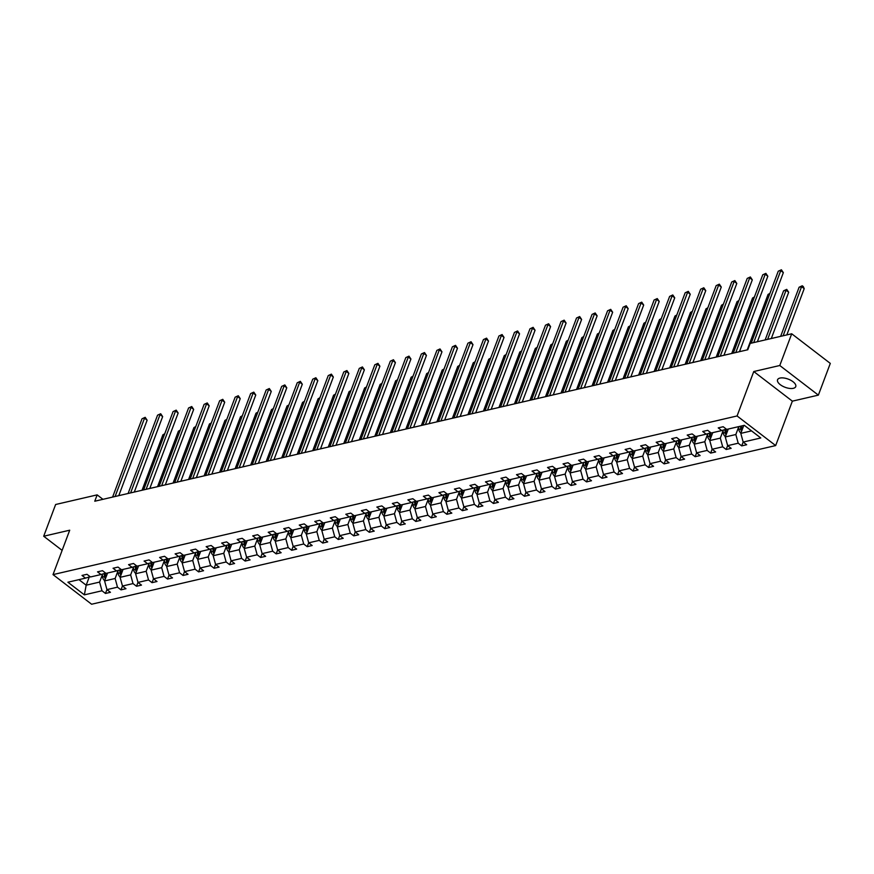 <?xml version="1.0" encoding="UTF-8"?>
<svg xmlns="http://www.w3.org/2000/svg" width="874" height="874" viewBox="0 0 874 874"><rect width="100%" height="100%" fill="white"/><g stroke="black" fill="none" stroke-linecap="round" stroke-linejoin="round"><path stroke-width="1.31" d="M779.969 378.071A9.712 4.37 -159.4 0 0 777.554 379.775A9.712 4.37 -159.4 0 0 782.514 386.111A9.712 4.37 -159.4 0 0 793.319 388.318A9.712 4.37 -159.4 0 0 795.744 386.614A9.712 4.37 -159.4 0 0 790.784 380.288A9.712 4.37 -159.4 0 0 779.969 378.071M818.37 395.124L779.783 365.507L753.77 371.537L792.357 401.155L818.37 395.124L830.3 363.398L791.713 333.781L750.187 343.406L747.794 349.753L94.774 501.217L97.156 494.87L55.63 504.506L43.7 536.232L62.13 550.38M792.357 401.155L775.664 445.576L91.606 604.229L53.019 574.611L737.077 415.958L775.664 445.576M779.783 365.507L791.713 333.781M743.774 425.452L740.802 433.373L751.531 430.882M740.802 433.373L743.173 442.058L746.669 444.746L741.698 445.893L743.162 442.004M89.268 576.971L86.176 585.198L99.603 582.084L101.985 590.78L84.374 594.855L67.899 582.215L85.51 578.129L82.014 575.442L86.985 574.294L90.481 576.971L101.023 574.535L97.527 571.847L102.509 570.689L105.994 573.377L116.537 570.93L113.052 568.253L118.023 567.095L121.519 569.772L132.061 567.335L128.565 564.648L133.536 563.501L137.032 566.177L147.575 563.73L144.079 561.053L149.061 559.895L152.546 562.583L163.099 560.136L159.603 557.448L164.574 556.301L168.07 558.978L178.613 556.53L175.117 553.854L180.088 552.696L183.584 555.383L194.126 552.936L190.63 550.249L195.612 549.101L199.108 551.778L209.651 549.331L206.155 546.654L211.126 545.496L214.622 548.184L225.164 545.737L221.668 543.06L226.639 541.902L230.135 544.578L240.678 542.142L237.193 539.455L242.164 538.308L245.66 540.984L256.202 538.537L252.706 535.86L257.677 534.702L261.173 537.39L271.716 534.943L268.22 532.255L273.201 531.108L276.687 533.785L287.229 531.337L283.744 528.661L288.715 527.503L292.211 530.19L302.754 527.743L299.258 525.056L304.228 523.908L307.724 526.585L318.267 524.138L314.771 521.461L319.753 520.303L323.238 522.991L333.792 520.543L330.296 517.867L335.266 516.709L338.762 519.385L349.305 516.949L345.809 514.262L350.78 513.104L354.276 515.791L364.819 513.344L361.333 510.667L366.304 509.509L369.8 512.197L380.343 509.75L376.847 507.062L381.818 505.915L385.314 508.592L395.856 506.144L392.36 503.468L397.342 502.31L400.827 504.997L411.37 502.55L407.885 499.862L412.856 498.715L416.352 501.392L426.894 498.945L423.398 496.268L428.369 495.11L431.865 497.798L442.408 495.35L438.912 492.663L443.894 491.516L447.379 494.192L457.932 491.745L454.436 489.069L459.407 487.911L462.903 490.598L473.446 488.151L469.95 485.474L474.921 484.316L478.417 486.993L488.959 484.557L485.463 481.869L490.445 480.722L493.941 483.398L504.484 480.951L500.988 478.275L505.959 477.117L509.455 479.804L519.997 477.357L516.501 474.669L521.472 473.522L524.968 476.199L535.511 473.752L532.026 471.075L536.997 469.917L540.493 472.605L551.035 470.157L547.539 467.47L552.51 466.323L556.006 468.999L566.549 466.552L563.053 463.876L568.034 462.717L571.52 465.405L582.062 462.958L578.577 460.281L583.548 459.123L587.044 461.8L597.587 459.363L594.091 456.676L599.061 455.529L602.557 458.205L613.1 455.758L609.604 453.082L614.586 451.924L618.071 454.611L628.625 452.164L625.129 449.476L630.099 448.329L633.595 451.006L644.138 448.559L640.642 445.882L645.613 444.724L649.109 447.412L659.651 444.964L656.166 442.277L661.137 441.13L664.633 443.806L675.176 441.359L671.68 438.682L676.651 437.524L680.147 440.212L690.689 437.765L687.193 435.077L692.164 433.93L695.66 436.607L706.203 434.17L702.718 431.483L707.689 430.325L711.185 433.012L721.727 430.565L718.231 427.889L723.202 426.731L726.698 429.407L744.309 425.332L760.784 437.972L743.173 442.058M728.261 429.047L725.278 436.967L735.832 434.52L738.202 443.216L741.698 445.893M738.202 443.216L727.66 445.664L731.156 448.34L726.174 449.498L727.638 445.598M712.736 432.652L709.764 440.562L720.307 438.125L722.689 446.811L726.174 449.498M722.689 446.811L712.146 449.258L715.631 451.945L710.66 453.093L712.124 449.203M697.223 436.246L694.251 444.167L704.794 441.72L707.164 450.416L710.66 453.093M707.164 450.416L696.622 452.863L700.118 455.54L695.147 456.698L696.611 452.798M681.709 439.851L678.727 447.761L689.269 445.314L691.651 454.01L695.147 456.698M691.651 454.01L681.108 456.457L684.604 459.134L679.622 460.292L681.086 456.403M666.185 443.446L663.213 451.366L673.756 448.919L676.137 457.615L679.622 460.292M676.137 457.615L665.584 460.052L669.08 462.739L664.109 463.886L665.573 459.997M650.671 447.051L647.7 454.961L658.242 452.514L660.613 461.21L664.109 463.886M660.613 461.21L650.07 463.657L653.566 466.334L648.595 467.492L650.059 463.591M635.158 450.645L632.175 458.566L642.718 456.119L645.099 464.804L648.595 467.492M645.099 464.804L634.557 467.251L638.053 469.939L633.071 471.086L634.535 467.197M619.633 454.24L616.662 462.16L627.204 459.713L629.575 468.409L633.071 471.086M629.575 468.409L619.032 470.857L622.528 473.533L617.557 474.691L619.021 470.791M604.12 457.845L601.137 465.766L611.691 463.318L614.061 472.004L617.557 474.691M614.061 472.004L603.519 474.451L607.015 477.138L602.044 478.286L603.508 474.396M588.595 461.439L585.624 469.36L596.166 466.913L598.548 475.609L602.044 478.286M598.548 475.609L588.005 478.056L591.49 480.733L586.52 481.891L587.984 477.991M573.082 465.044L570.11 472.954L580.653 470.518L583.024 479.203L586.52 481.891M583.024 479.203L572.481 481.65L575.977 484.327L571.006 485.485L572.47 481.596M557.568 468.639L554.586 476.559L565.128 474.112L567.51 482.809L571.006 485.485M567.51 482.809L556.967 485.245L560.463 487.932L555.482 489.09L556.946 485.19M542.044 472.244L539.072 480.154L549.615 477.707L551.997 486.403L555.482 489.09M551.997 486.403L541.454 488.85L544.939 491.527L539.968 492.685L541.432 488.795M526.53 475.838L523.559 483.759L534.101 481.312L536.472 489.997L539.968 492.685M536.472 489.997L525.929 492.444L529.426 495.132L524.455 496.279L525.919 492.39M511.017 479.433L508.034 487.353L518.577 484.906L520.959 493.602L524.455 496.279M520.959 493.602L510.416 496.05L513.912 498.726L508.93 499.884L510.394 495.984M495.492 483.038L492.521 490.959L503.063 488.511L505.445 497.197L508.93 499.884M505.445 497.197L494.892 499.644L498.388 502.332L493.417 503.479L494.881 499.589M479.979 486.632L477.007 494.553L487.55 492.106L489.921 500.802L493.417 503.479M489.921 500.802L479.378 503.249L482.874 505.926L477.903 507.084L479.367 503.184M464.465 490.238L461.483 498.147L472.026 495.711L474.407 504.396L477.903 507.084M474.407 504.396L463.865 506.844L467.35 509.531L462.379 510.678L463.843 506.789M448.941 493.832L445.969 501.752L456.512 499.305L458.883 508.002L462.379 510.678M458.883 508.002L448.34 510.449L451.836 513.125L446.865 514.283L448.329 510.383M433.428 497.437L430.445 505.347L440.999 502.9L443.369 511.596L446.865 514.283M443.369 511.596L432.827 514.043L436.323 516.72L431.341 517.878L432.805 513.988M417.903 501.031L414.932 508.952L425.474 506.505L427.856 515.201L431.341 517.878M427.856 515.201L417.313 517.637L420.798 520.325L415.827 521.472L417.291 517.583M402.39 504.637L399.418 512.546L409.961 510.099L412.331 518.795L415.827 521.472M412.331 518.795L401.789 521.243L405.285 523.919L400.314 525.077L401.778 521.177M386.876 508.231L383.894 516.152L394.436 513.704L396.818 522.39L400.314 525.077M396.818 522.39L386.275 524.837L389.771 527.525L384.789 528.672L386.253 524.782M371.352 511.825L368.38 519.746L378.923 517.299L381.304 525.995L384.789 528.672M381.304 525.995L370.751 528.442L374.247 531.119L369.276 532.277L370.74 528.377M355.838 515.431L352.867 523.34L363.409 520.904L365.78 529.589L369.276 532.277M365.78 529.589L355.237 532.037L358.733 534.724L353.762 535.871L355.226 531.982M340.325 519.025L337.342 526.946L347.885 524.498L350.266 533.195L353.762 535.871M350.266 533.195L339.724 535.642L343.22 538.318L338.238 539.476L339.702 535.576M324.8 522.63L321.829 530.54L332.371 528.104L334.753 536.789L338.238 539.476M334.753 536.789L324.199 539.236L327.695 541.913L322.724 543.071L324.188 539.182M309.287 526.224L306.304 534.145L316.858 531.698L319.228 540.394L322.724 543.071M319.228 540.394L308.686 542.83L312.182 545.518L307.211 546.665L308.675 542.776M293.762 529.83L290.791 537.739L301.333 535.292L303.715 543.989L307.211 546.665M303.715 543.989L293.172 546.436L296.657 549.112L291.687 550.27L293.151 546.37M278.249 533.424L275.277 541.345L285.82 538.897L288.191 547.583L291.687 550.27M288.191 547.583L277.648 550.03L281.144 552.718L276.173 553.865L277.637 549.975M262.735 537.018L259.753 544.939L270.295 542.492L272.677 551.188L276.173 553.865M272.677 551.188L262.134 553.635L265.63 556.312L260.649 557.47L262.113 553.57M247.211 540.624L244.239 548.544L254.782 546.097L257.164 554.782L260.649 557.47M257.164 554.782L246.621 557.23L250.106 559.917L245.135 561.064L246.599 557.175M231.697 544.218L228.726 552.139L239.268 549.691L241.639 558.388L245.135 561.064M241.639 558.388L231.097 560.835L234.593 563.511L229.622 564.67L231.086 560.769M216.184 547.823L213.201 555.733L223.744 553.297L226.126 561.982L229.622 564.67M226.126 561.982L215.583 564.429L219.079 567.117L214.097 568.264L215.561 564.375M200.659 551.418L197.688 559.338L208.231 556.891L210.612 565.587L214.097 568.264M210.612 565.587L200.059 568.024L203.555 570.711L198.584 571.869L200.048 567.969M185.146 555.023L182.174 562.932L192.717 560.485L195.088 569.182L198.584 571.869M195.088 569.182L184.545 571.629L188.041 574.305L183.07 575.463L184.534 571.574M169.632 558.617L166.65 566.538L177.193 564.091L179.574 572.776L183.07 575.463M179.574 572.776L169.032 575.223L172.517 577.911L167.546 579.058L169.01 575.168M154.108 562.222L151.136 570.132L161.679 567.685L164.05 576.381L167.546 579.058M164.05 576.381L153.507 578.828L157.003 581.505L152.032 582.663L153.496 578.763M138.595 565.817L135.612 573.737L146.166 571.29L148.536 579.975L152.032 582.663M148.536 579.975L137.994 582.423L141.49 585.11L136.519 586.257L137.972 582.368M123.07 569.411L120.099 577.332L130.641 574.884L133.023 583.581L136.519 586.257M133.023 583.581L122.48 586.028L125.965 588.705L120.994 589.863L122.458 585.962M107.557 573.016L104.585 580.926L115.128 578.49L117.498 587.175L120.994 589.863M117.498 587.175L106.956 589.622L110.452 592.31L105.481 593.457L106.945 589.568M101.985 590.78L105.481 593.457M726.349 429.145L721.727 430.565M738.585 427.178L735.832 434.52M725.278 436.967L727.66 445.664M710.824 432.739L706.203 434.17M723.071 430.773L720.307 438.125M709.764 440.562L712.146 449.258M695.311 436.344L690.689 437.765M707.547 434.378L704.794 441.72M694.251 444.167L696.622 452.863M679.797 439.939L675.176 441.359M692.033 437.972L689.269 445.314M678.727 447.761L681.108 456.457M664.273 443.533L659.651 444.964M676.52 441.578L673.756 448.919M663.213 451.366L665.584 460.052M648.759 447.138L644.138 448.559M660.995 445.172L658.242 452.514M647.7 454.961L650.07 463.657M633.246 450.733L628.625 452.164M645.482 448.766L642.718 456.119M632.175 458.566L634.557 467.251M617.721 454.338L613.1 455.758M629.968 452.371L627.204 459.713M616.662 462.16L619.032 470.857M602.208 457.932L597.587 459.363M614.444 455.966L611.691 463.318M601.137 465.766L603.519 474.451M586.683 461.538L582.062 462.958M598.93 459.571L596.166 466.913M585.624 469.36L588.005 478.056M571.17 465.132L566.549 466.552M583.417 463.165L580.653 470.518M570.11 472.954L572.481 481.65M555.656 468.726L551.035 470.157M567.892 466.771L565.128 474.112M554.586 476.559L556.967 485.245M540.132 472.331L535.511 473.752M552.379 470.365L549.615 477.707M539.072 480.154L541.454 488.85M524.619 475.926L519.997 477.357M536.855 473.959L534.101 481.312M523.559 483.759L525.929 492.444M509.105 479.531L504.484 480.951M521.341 477.565L518.577 484.906M508.034 487.353L510.416 496.05M493.581 483.125L488.959 484.557M505.827 481.159L503.063 488.511M492.521 490.959L494.892 499.644M478.067 486.731L473.446 488.151M490.303 484.764L487.55 492.106M477.007 494.553L479.378 503.249M462.543 490.325L457.932 491.745M474.79 488.358L472.026 495.711M461.483 498.147L463.865 506.844M447.029 493.93L442.408 495.35M459.276 491.964L456.512 499.305M445.969 501.752L448.34 510.449M431.516 497.524L426.894 498.945M443.752 495.558L440.999 502.9M430.445 505.347L432.827 514.043M415.991 501.119L411.37 502.55M428.238 499.163L425.474 506.505M414.932 508.952L417.313 517.637M400.478 504.724L395.856 506.144M412.725 502.758L409.961 510.099M399.418 512.546L401.789 521.243M384.964 508.318L380.343 509.75M397.2 506.352L394.436 513.704M383.894 516.152L386.275 524.837M369.44 511.924L364.819 513.344M381.687 509.957L378.923 517.299M368.38 519.746L370.751 528.442M353.926 515.518L349.305 516.949M366.162 513.551L363.409 520.904M352.867 523.34L355.237 532.037M338.413 519.123L333.792 520.543M350.649 517.157L347.885 524.498M337.342 526.946L339.724 535.642M322.888 522.718L318.267 524.138M335.135 520.751L332.371 528.104M321.829 530.54L324.199 539.236M307.375 526.312L302.754 527.743M319.611 524.356L316.858 531.698M306.304 534.145L308.686 542.83M291.85 529.917L287.229 531.337M304.097 527.951L301.333 535.292M290.791 537.739L293.172 546.436M276.337 533.511L271.716 534.943M288.584 531.545L285.82 538.897M275.277 541.345L277.648 550.03M260.823 537.117L256.202 538.537M273.059 535.15L270.295 542.492M259.753 544.939L262.134 553.635M245.299 540.711L240.678 542.142M257.546 538.745L254.782 546.097M244.239 548.544L246.621 557.23M229.786 544.316L225.164 545.737M242.022 542.35L239.268 549.691M228.726 552.139L231.097 560.835M214.272 547.911L209.651 549.331M226.508 545.944L223.744 553.297M213.201 555.733L215.583 564.429M198.748 551.516L194.126 552.936M210.995 549.549L208.231 556.891M197.688 559.338L200.059 568.024M183.234 555.11L178.613 556.53M195.47 553.144L192.717 560.485M182.174 562.932L184.545 571.629M167.71 558.704L163.099 560.136M179.957 556.749L177.193 564.091M166.65 566.538L169.032 575.223M152.196 562.31L147.575 563.73M164.443 560.343L161.679 567.685M151.136 570.132L153.507 578.828M136.683 565.904L132.061 567.335M148.919 563.938L146.166 571.29M135.612 573.737L137.994 582.423M121.158 569.509L116.537 570.93M133.405 567.543L130.641 574.884M120.099 577.332L122.48 586.028M105.645 573.104L101.023 574.535M117.892 571.137L115.128 578.49M104.585 580.926L106.956 589.622M90.131 576.709L85.51 578.129M753.77 371.537L737.077 415.958M53.019 574.611L69.712 530.201L43.7 536.232M102.946 499.316L97.156 494.87M102.367 574.742L99.603 582.084M78.955 579.648L86.176 585.198L84.374 594.855M118.777 495.645L147.127 420.208L144.527 418.209L115.095 496.498M142.036 418.777L145.182 417.324L142.036 418.777L112.604 497.077M145.182 417.324L147.127 420.208M104.76 580.467L104.323 580.27A4.02 2.972 -103.1 0 1 102.629 577.026L102.302 574.142M105.94 577.332A4.02 2.972 -103.1 0 1 105.721 576.305L105.361 573.191M104.17 573.562L104.519 576.578A4.02 2.972 76.9 0 0 105.35 578.883M164.487 434.422L162.892 434.793L142.047 490.248M162.892 434.793L164.738 433.744M134.29 492.051L162.651 416.603L160.04 414.604L130.608 492.903M157.549 415.183L160.696 413.73L157.549 415.183L128.117 493.482M160.696 413.73L162.651 416.603M149.804 488.446L178.165 413.009L175.554 411.009L146.122 489.309M173.074 411.588L176.209 410.135L173.074 411.588L143.642 489.877M176.209 410.135L178.165 413.009M120.273 576.873L119.836 576.676A4.02 2.972 -103.1 0 1 118.154 573.42L117.815 570.536M121.453 573.726A4.02 2.972 -103.1 0 1 121.235 572.71L120.874 569.597M119.694 569.957L120.044 572.983A4.02 2.972 76.9 0 0 120.874 575.289M180 430.827L178.405 431.188L157.56 486.654M178.405 431.188L180.263 430.139M135.787 573.268L135.361 573.071A4.02 2.972 -103.1 0 1 133.667 569.826L133.34 566.942M136.967 570.132A4.02 2.972 -103.1 0 1 136.748 569.105L136.388 565.991M135.208 566.363L135.557 569.389A4.02 2.972 76.9 0 0 136.388 571.683M195.525 427.222L193.93 427.594L173.085 483.049M193.93 427.594L195.776 426.545M165.328 484.852L193.678 409.403L191.078 407.404L161.646 485.704M188.587 407.983L191.734 406.53L188.587 407.983L159.155 486.283M191.734 406.53L193.678 409.403M151.311 569.673L150.874 569.477A4.02 2.972 -103.1 0 1 149.181 566.221L148.853 563.337M152.491 566.527A4.02 2.972 -103.1 0 1 152.273 565.511L151.912 562.397M150.721 562.758L151.071 565.784A4.02 2.972 76.9 0 0 151.901 568.089M211.038 423.628L209.443 423.999L188.598 479.455M209.443 423.999L211.29 422.94M180.842 481.257L209.203 405.809L206.592 403.81L177.16 482.109M204.101 404.389L207.247 402.936L204.101 404.389L174.68 482.688M207.247 402.936L209.203 405.809M166.825 566.068L166.388 565.871A4.02 2.972 -103.1 0 1 164.705 562.627L164.367 559.742M168.005 562.932A4.02 2.972 -103.1 0 1 167.786 561.906L167.426 558.803M166.246 559.163L166.595 562.19A4.02 2.972 76.9 0 0 167.426 564.484M226.552 420.023L224.968 420.394L204.123 475.849M224.968 420.394L226.814 419.345M196.355 477.652L224.716 402.215L222.105 400.205L192.684 478.504M219.625 400.784L222.761 399.331L219.625 400.784L190.193 479.083M222.761 399.331L224.716 402.215M182.349 562.474L181.912 562.277A4.02 2.972 -103.1 0 1 180.219 559.021L179.891 556.137M183.518 559.327A4.02 2.972 -103.1 0 1 183.3 558.311L182.939 555.198M181.759 555.558L182.109 558.584A4.02 2.972 76.9 0 0 182.939 560.889M242.076 416.428L240.481 416.8L219.636 472.255M240.481 416.8L242.327 415.74M211.879 474.058L240.23 398.61L237.63 396.61L208.198 474.91M235.139 397.189L238.285 395.736L235.139 397.189L205.707 475.489M238.285 395.736L240.23 398.61M197.863 558.868L197.426 558.683A4.02 2.972 -103.1 0 1 195.732 555.427L195.405 552.543M199.043 555.733A4.02 2.972 -103.1 0 1 198.824 554.706L198.464 551.603M197.284 551.964L197.622 554.99A4.02 2.972 76.9 0 0 198.453 557.284M257.59 412.823L255.995 413.194L235.15 468.661M255.995 413.194L257.852 412.146M227.393 470.452L255.754 395.015L253.143 393.016L223.711 471.304M250.652 393.584L253.799 392.131L250.652 393.584L221.231 471.884M253.799 392.131L255.754 395.015M213.376 555.274L212.939 555.077A4.02 2.972 -103.1 0 1 211.257 551.822L210.918 548.938M214.556 552.139A4.02 2.972 -103.1 0 1 214.338 551.112L213.977 547.998M212.797 548.369L213.147 551.385A4.02 2.972 76.9 0 0 213.977 553.69M273.103 409.229L271.519 409.6L250.674 465.055M271.519 409.6L273.365 408.551M242.906 466.858L271.268 391.41L268.657 389.411L239.236 467.71M266.177 389.99L269.323 388.537L266.177 389.99L236.745 468.289M269.323 388.537L271.268 391.41M228.901 551.669L228.464 551.483A4.02 2.972 -103.1 0 1 226.77 548.227L226.442 545.343M230.081 548.533A4.02 2.972 -103.1 0 1 229.851 547.517L229.501 544.404M228.311 544.764L228.66 547.79A4.02 2.972 76.9 0 0 229.491 550.096M288.628 405.634L287.033 405.995L266.188 461.461M287.033 405.995L288.879 404.946M258.431 463.253L286.781 387.816L284.181 385.816L254.749 464.116M281.69 386.384L284.837 384.931L281.69 386.384L252.258 464.684M284.837 384.931L286.781 387.816M273.944 459.658L302.306 384.21L299.695 382.211L270.263 460.511M297.215 382.79L300.35 381.337L297.215 382.79L267.783 461.09M300.35 381.337L302.306 384.21M289.469 456.064L317.819 380.616L315.219 378.617L285.787 456.916M312.728 379.196L315.875 377.743L312.728 379.196L283.296 457.484M315.875 377.743L317.819 380.616M304.982 452.459L333.344 377.022L330.733 375.012L301.301 453.311M328.242 375.591L331.388 374.138L328.242 375.591L298.81 453.89M331.388 374.138L333.344 377.022M320.496 448.865L348.857 373.417L346.246 371.417L316.814 449.717M343.766 371.996L346.902 370.543L343.766 371.996L314.334 450.296M346.902 370.543L348.857 373.417M336.02 445.259L364.371 369.822L361.77 367.823L332.339 446.111M359.28 368.391L362.426 366.938L359.28 368.391L329.848 446.69M362.426 366.938L364.371 369.822M351.534 441.665L379.895 366.217L377.284 364.218L347.852 442.517M374.793 364.797L377.939 363.344L374.793 364.797L345.372 443.096M377.939 363.344L379.895 366.217M367.047 438.06L395.409 362.623L392.797 360.623L363.376 438.912M390.317 361.191L393.453 359.738L390.317 361.191L360.886 439.491M393.453 359.738L395.409 362.623M382.572 434.465L410.922 359.017L408.322 357.018L378.89 435.318M405.831 357.597L408.977 356.144L405.831 357.597L376.399 435.897M408.977 356.144L410.922 359.017M398.085 430.86L426.446 355.423L423.835 353.424L394.403 431.723M421.355 354.003L424.491 352.55L421.355 354.003L391.923 432.291M424.491 352.55L426.446 355.423M244.414 548.074L243.977 547.878A4.02 2.972 -103.1 0 1 242.295 544.633L241.956 541.749M245.594 544.939A4.02 2.972 -103.1 0 1 245.375 543.912L245.015 540.798M243.835 541.17L244.185 544.185A4.02 2.972 76.9 0 0 245.004 546.49M304.141 402.029L302.546 402.401L281.701 457.856M302.546 402.401L304.403 401.352M259.928 544.48L259.491 544.284A4.02 2.972 -103.1 0 1 257.808 541.028L257.469 538.144M261.108 541.334A4.02 2.972 -103.1 0 1 260.889 540.318L260.528 537.204M259.349 537.565L259.698 540.591A4.02 2.972 76.9 0 0 260.528 542.896M319.666 398.435L318.07 398.806L297.226 454.262M318.07 398.806L319.917 397.746M275.452 540.875L275.015 540.678A4.02 2.972 -103.1 0 1 273.322 537.434L272.994 534.549M276.632 537.739A4.02 2.972 -103.1 0 1 276.413 536.712L276.053 533.599M274.862 533.97L275.212 536.997A4.02 2.972 76.9 0 0 276.042 539.291M335.179 394.829L333.584 395.201L312.739 450.656M333.584 395.201L335.43 394.152M290.966 537.281L290.529 537.084A4.02 2.972 -103.1 0 1 288.846 533.828L288.507 530.944M292.145 534.134A4.02 2.972 -103.1 0 1 291.927 533.118L291.566 530.005M290.387 530.365L290.736 533.391A4.02 2.972 76.9 0 0 291.566 535.696M350.692 391.235L349.108 391.607L328.253 447.062M349.108 391.607L350.955 390.547M306.479 533.675L306.053 533.479A4.02 2.972 -103.1 0 1 304.36 530.234L304.032 527.35M307.659 530.54A4.02 2.972 -103.1 0 1 307.44 529.513L307.08 526.41M305.9 526.771L306.25 529.797A4.02 2.972 76.9 0 0 307.08 532.091M366.217 387.63L364.622 388.001L343.777 443.468M364.622 388.001L366.468 386.953M322.003 530.081L321.566 529.884A4.02 2.972 -103.1 0 1 319.873 526.629L319.545 523.745M323.183 526.946A4.02 2.972 -103.1 0 1 322.965 525.919L322.604 522.805M321.413 523.176L321.763 526.192A4.02 2.972 76.9 0 0 322.593 528.497M381.73 384.036L380.135 384.407L359.29 439.862M380.135 384.407L381.982 383.347M337.517 526.476L337.08 526.29A4.02 2.972 -103.1 0 1 335.398 523.034L335.059 520.15M338.697 523.34A4.02 2.972 -103.1 0 1 338.478 522.324L338.118 519.211M336.938 519.571L337.288 522.597A4.02 2.972 76.9 0 0 338.118 524.903M397.244 380.441L395.66 380.802L374.815 436.268M395.66 380.802L397.506 379.753M353.041 522.881L352.604 522.685A4.02 2.972 -103.1 0 1 350.911 519.44L350.583 516.556M354.221 519.746A4.02 2.972 -103.1 0 1 353.992 518.719L353.642 515.605M352.451 515.977L352.801 518.992A4.02 2.972 76.9 0 0 353.631 521.297M412.768 376.836L411.173 377.207L390.328 432.663M411.173 377.207L413.02 376.159M368.555 519.287L368.118 519.09A4.02 2.972 -103.1 0 1 366.435 515.835L366.097 512.951M369.735 516.141A4.02 2.972 -103.1 0 1 369.516 515.125L369.156 512.011M367.976 512.372L368.325 515.398A4.02 2.972 76.9 0 0 369.145 517.703M428.282 373.242L426.687 373.602L405.842 429.068M426.687 373.602L428.544 372.553M384.068 515.682L383.631 515.485A4.02 2.972 -103.1 0 1 381.949 512.24L381.61 509.356M385.248 512.546A4.02 2.972 -103.1 0 1 385.03 511.519L384.669 508.406M383.489 508.777L383.839 511.803A4.02 2.972 76.9 0 0 384.669 514.098M443.795 369.636L442.211 370.008L421.366 425.463M442.211 370.008L444.058 368.959M413.61 427.266L441.96 351.829L439.349 349.818L409.928 428.118M436.869 350.398L440.015 348.945L436.869 350.398L407.437 428.697M440.015 348.945L441.96 351.829M399.593 512.088L399.156 511.891A4.02 2.972 -103.1 0 1 397.462 508.635L397.135 505.751M400.773 508.941A4.02 2.972 -103.1 0 1 400.554 507.925L400.194 504.811M399.003 505.172L399.352 508.198A4.02 2.972 76.9 0 0 400.183 510.503M459.32 366.042L457.725 366.414L436.88 421.869M457.725 366.414L459.571 365.354M429.123 423.672L457.484 348.223L454.873 346.224L425.441 424.524M452.382 346.803L455.529 345.35L452.382 346.803L422.95 425.103M455.529 345.35L457.484 348.223M415.106 508.482L414.669 508.286A4.02 2.972 -103.1 0 1 412.987 505.041L412.648 502.157M416.286 505.347A4.02 2.972 -103.1 0 1 416.068 504.32L415.707 501.217M414.527 501.578L414.877 504.604A4.02 2.972 76.9 0 0 415.696 506.898M474.833 362.437L473.238 362.808L452.393 418.264M473.238 362.808L475.095 361.76M444.637 420.066L472.998 344.629L470.387 342.619L440.955 420.918M467.907 343.198L471.042 341.745L467.907 343.198L438.475 421.497M471.042 341.745L472.998 344.629M430.62 504.888L430.194 504.691A4.02 2.972 -103.1 0 1 428.5 501.436L428.173 498.551M431.8 501.742A4.02 2.972 -103.1 0 1 431.581 500.726L431.221 497.612M430.041 497.983L430.39 500.999A4.02 2.972 76.9 0 0 431.221 503.304M490.358 358.843L488.763 359.214L467.918 414.669M488.763 359.214L490.609 358.154M460.161 416.472L488.511 341.024L485.911 339.025L456.479 417.324M483.42 339.604L486.567 338.151L483.42 339.604L453.988 417.903M486.567 338.151L488.511 341.024M446.144 501.283L445.707 501.097A4.02 2.972 -103.1 0 1 444.014 497.841L443.686 494.957M447.324 498.147A4.02 2.972 -103.1 0 1 447.106 497.12L446.745 494.018M445.554 494.378L445.904 497.404A4.02 2.972 76.9 0 0 446.734 499.699M505.871 355.248L504.276 355.609L483.431 411.075M504.276 355.609L506.122 354.56M475.674 412.867L504.036 337.43L501.425 335.43L471.993 413.719M498.934 335.998L502.08 334.545L498.934 335.998L469.502 414.298M502.08 334.545L504.036 337.43M461.658 497.688L461.221 497.492A4.02 2.972 -103.1 0 1 459.538 494.247L459.2 491.363M462.838 494.553A4.02 2.972 -103.1 0 1 462.619 493.526L462.259 490.412M461.079 490.784L461.428 493.799A4.02 2.972 76.9 0 0 462.259 496.104M521.385 351.643L519.801 352.014L498.945 407.47M519.801 352.014L521.647 350.966M491.188 409.272L519.549 333.824L516.938 331.825L487.506 410.125M514.458 332.404L517.594 330.951L514.458 332.404L485.026 410.704M517.594 330.951L519.549 333.824M477.171 494.083L476.745 493.897A4.02 2.972 -103.1 0 1 475.052 490.642L474.724 487.758M478.351 490.948A4.02 2.972 -103.1 0 1 478.133 489.932L477.772 486.818M476.592 487.179L476.942 490.205A4.02 2.972 76.9 0 0 477.772 492.51M536.909 348.049L535.314 348.409L514.469 403.875M535.314 348.409L537.16 347.36M506.712 405.667L535.063 330.23L532.463 328.231L503.031 406.53M529.972 328.81L533.118 327.346L529.972 328.81L500.54 407.098M533.118 327.346L535.063 330.23M492.696 490.489L492.259 490.292A4.02 2.972 -103.1 0 1 490.565 487.047L490.238 484.163M493.876 487.353A4.02 2.972 -103.1 0 1 493.657 486.326L493.297 483.213M492.106 483.584L492.455 486.61A4.02 2.972 76.9 0 0 493.286 488.905M552.423 344.443L550.828 344.815L529.983 400.27M550.828 344.815L552.685 343.766M522.226 402.073L550.587 326.625L547.976 324.625L518.544 402.925M545.485 325.204L548.632 323.751L545.485 325.204L516.064 403.504M548.632 323.751L550.587 326.625M537.739 398.478L566.101 323.03L563.49 321.031L534.069 399.331M561.01 321.61L564.156 320.157L561.01 321.61L531.578 399.899M564.156 320.157L566.101 323.03M553.264 394.873L581.614 319.436L579.014 317.426L549.582 395.725M576.523 318.005L579.67 316.552L576.523 318.005L547.091 396.304M579.67 316.552L581.614 319.436M568.777 391.279L597.139 315.831L594.528 313.832L565.096 392.131M592.048 314.411L595.183 312.958L592.048 314.411L562.616 392.71M595.183 312.958L597.139 315.831M584.302 387.674L612.652 312.237L610.052 310.237L580.62 388.526M607.561 310.805L610.707 309.352L607.561 310.805L578.129 389.105M610.707 309.352L612.652 312.237M599.815 384.079L628.177 308.631L625.566 306.632L596.134 384.931M623.075 307.211L626.221 305.758L623.075 307.211L593.643 385.51M626.221 305.758L628.177 308.631M615.329 380.474L643.69 305.037L641.079 303.038L611.647 381.337M638.599 303.606L641.735 302.153L638.599 303.606L609.167 381.905M641.735 302.153L643.69 305.037M630.853 376.88L659.204 301.432L656.603 299.432L627.171 377.732M654.113 300.011L657.259 298.558L654.113 300.011L624.681 378.311M657.259 298.558L659.204 301.432M646.367 373.285L674.728 297.837L672.117 295.838L642.685 374.138M669.626 296.417L672.772 294.964L669.626 296.417L640.205 374.706M672.772 294.964L674.728 297.837M661.88 369.68L690.241 294.243L687.63 292.233L658.209 370.532M685.15 292.812L688.286 291.359L685.15 292.812L655.719 371.111M688.286 291.359L690.241 294.243M508.209 486.894L507.772 486.698A4.02 2.972 -103.1 0 1 506.09 483.442L505.751 480.558M509.389 483.748A4.02 2.972 -103.1 0 1 509.171 482.732L508.81 479.618M507.63 479.979L507.98 483.005A4.02 2.972 76.9 0 0 508.81 485.31M567.936 340.849L566.352 341.221L545.507 396.676M566.352 341.221L568.198 340.161M523.734 483.289L523.297 483.093A4.02 2.972 -103.1 0 1 521.603 479.848L521.275 476.964M524.913 480.154A4.02 2.972 -103.1 0 1 524.684 479.127L524.334 476.013M523.144 476.385L523.493 479.411A4.02 2.972 76.9 0 0 524.324 481.705M583.461 337.244L581.865 337.615L561.021 393.071M581.865 337.615L583.712 336.566M539.247 479.695L538.81 479.498A4.02 2.972 -103.1 0 1 537.128 476.243L536.789 473.358M540.427 476.548A4.02 2.972 -103.1 0 1 540.208 475.532L539.848 472.419M538.668 472.779L539.018 475.806A4.02 2.972 76.9 0 0 539.837 478.111M598.974 333.649L597.379 334.021L576.534 389.476M597.379 334.021L599.236 332.961M554.761 476.09L554.324 475.904A4.02 2.972 -103.1 0 1 552.641 472.648L552.302 469.764M555.94 472.954A4.02 2.972 -103.1 0 1 555.722 471.927L555.361 468.825M554.182 469.185L554.531 472.211A4.02 2.972 76.9 0 0 555.361 474.506M614.488 330.044L612.903 330.416L592.059 385.882M612.903 330.416L614.75 329.367M570.285 472.495L569.848 472.299A4.02 2.972 -103.1 0 1 568.155 469.043L567.827 466.159M571.465 469.36A4.02 2.972 -103.1 0 1 571.246 468.333L570.886 465.219M569.695 465.591L570.045 468.606A4.02 2.972 76.9 0 0 570.875 470.911M630.012 326.45L628.417 326.821L607.572 382.277M628.417 326.821L630.263 325.773M585.799 468.89L585.361 468.704A4.02 2.972 -103.1 0 1 583.679 465.449L583.34 462.565M586.978 465.755A4.02 2.972 -103.1 0 1 586.76 464.739L586.399 461.625M585.219 461.985L585.569 465.012A4.02 2.972 76.9 0 0 586.399 467.317M645.525 322.856L643.93 323.216L623.086 378.682M643.93 323.216L645.788 322.167M601.312 465.296L600.886 465.099A4.02 2.972 -103.1 0 1 599.193 461.854L598.865 458.97M602.492 462.16A4.02 2.972 -103.1 0 1 602.273 461.133L601.913 458.02M600.733 458.391L601.083 461.406A4.02 2.972 76.9 0 0 601.913 463.712M661.05 319.25L659.455 319.622L638.61 375.077M659.455 319.622L661.301 318.573M616.836 461.701L616.399 461.505A4.02 2.972 -103.1 0 1 614.706 458.249L614.378 455.365M618.016 458.555A4.02 2.972 -103.1 0 1 617.798 457.539L617.437 454.425M616.246 454.786L616.596 457.812A4.02 2.972 76.9 0 0 617.426 460.117M676.563 315.656L674.968 316.027L654.123 371.483M674.968 316.027L676.815 314.968M632.35 458.096L631.913 457.9A4.02 2.972 -103.1 0 1 630.23 454.655L629.892 451.771M633.53 454.961A4.02 2.972 -103.1 0 1 633.311 453.934L632.951 450.82M631.771 451.192L632.12 454.218A4.02 2.972 76.9 0 0 632.951 456.512M692.077 312.051L690.493 312.422L669.648 367.878M690.493 312.422L692.339 311.373M647.874 454.502L647.437 454.305A4.02 2.972 -103.1 0 1 645.744 451.05L645.416 448.165M649.054 451.355A4.02 2.972 -103.1 0 1 648.825 450.339L648.475 447.226M647.284 447.586L647.634 450.613A4.02 2.972 76.9 0 0 648.464 452.918M707.601 308.456L706.006 308.828L685.161 364.283M706.006 308.828L707.853 307.768M677.405 366.086L705.755 290.638L703.155 288.639L673.723 366.938M700.664 289.218L703.81 287.764L700.664 289.218L671.232 367.517M703.81 287.764L705.755 290.638M663.388 450.897L662.951 450.7A4.02 2.972 -103.1 0 1 661.268 447.455L660.93 444.571M664.568 447.761A4.02 2.972 -103.1 0 1 664.349 446.734L663.989 443.631M662.809 443.992L663.148 447.018A4.02 2.972 76.9 0 0 663.978 449.312M723.115 304.851L721.52 305.223L700.675 360.689M721.52 305.223L723.377 304.174M692.918 362.481L721.279 287.043L718.668 285.033L689.236 363.333M716.177 285.612L719.324 284.159L716.177 285.612L686.756 363.912M719.324 284.159L721.279 287.043M678.901 447.302L678.464 447.106A4.02 2.972 -103.1 0 1 676.782 443.85L676.443 440.966M680.081 444.167A4.02 2.972 -103.1 0 1 679.863 443.14L679.502 440.026M678.322 440.398L678.672 443.413A4.02 2.972 76.9 0 0 679.502 445.718M738.628 301.257L737.044 301.628L716.199 357.084M737.044 301.628L738.891 300.569M708.443 358.886L736.793 283.438L734.182 281.439L704.761 359.738M731.702 282.018L734.848 280.565L731.702 282.018L702.27 360.317M734.848 280.565L736.793 283.438M694.426 443.697L693.989 443.511A4.02 2.972 -103.1 0 1 692.295 440.256L691.968 437.371M695.606 440.562A4.02 2.972 -103.1 0 1 695.376 439.546L695.027 436.432M693.836 436.792L694.185 439.819A4.02 2.972 76.9 0 0 695.016 442.113M754.153 297.663L752.558 298.023L731.713 353.489M752.558 298.023L754.404 296.974M723.956 355.281L752.306 279.844L749.706 277.845L720.274 356.133M747.215 278.413L750.362 276.96L747.215 278.413L717.783 356.712M750.362 276.96L752.306 279.844M709.939 440.103L709.502 439.906A4.02 2.972 -103.1 0 1 707.82 436.661L707.481 433.777M711.119 436.967A4.02 2.972 -103.1 0 1 710.901 435.94L710.54 432.827M709.36 433.198L709.71 436.213A4.02 2.972 76.9 0 0 710.529 438.519M769.666 294.057L768.071 294.429L747.226 349.884M768.071 294.429L769.928 293.38M739.47 351.687L767.831 276.239L765.22 274.239L735.788 352.539M762.74 274.818L765.875 273.365L762.74 274.818L733.308 353.118M765.875 273.365L767.831 276.239M725.453 436.508L725.016 436.312A4.02 2.972 -103.1 0 1 723.333 433.056L722.995 430.172M771.305 338.511L788.687 292.255L786.076 290.255L783.596 290.823L765.132 339.942M726.633 433.362A4.02 2.972 -103.1 0 1 726.414 432.346L726.054 429.232M724.874 429.593L725.223 432.619A4.02 2.972 76.9 0 0 726.054 434.924M767.623 339.363L786.076 290.255L786.731 289.37L788.687 292.255M783.596 290.823L786.731 289.37M757.376 341.745L783.344 272.644L780.744 270.645L753.694 342.597M778.253 271.224L781.4 269.771L778.253 271.224L751.203 343.176M781.4 269.771L783.344 272.644M740.977 432.903L740.54 432.706A4.02 2.972 -103.1 0 1 738.847 429.462L738.53 426.665M786.819 334.917L804.2 288.649L801.6 286.65L799.109 287.229L780.646 336.348M742.157 429.768A4.02 2.972 -103.1 0 1 741.939 428.741L741.611 425.955M740.42 426.228L740.737 429.025A4.02 2.972 76.9 0 0 741.567 431.319M783.137 335.769L801.6 286.65L802.256 285.776L803.293 286.574L804.2 288.649M799.109 287.229L802.256 285.776M105.721 576.305L106.377 576.152M102.629 577.026L104.519 576.578M121.235 572.71L121.89 572.557M118.154 573.42L120.044 572.983M136.748 569.105L137.415 568.952M133.667 569.826L135.557 569.389M152.273 565.511L152.928 565.358M149.181 566.221L151.071 565.784M167.786 561.906L168.453 561.753M164.705 562.627L166.595 562.19M183.3 558.311L183.966 558.158M180.219 559.021L182.109 558.584M198.824 554.706L199.48 554.553M195.732 555.427L197.622 554.99M214.338 551.112L215.004 550.959M211.257 551.822L213.147 551.385M229.851 547.517L230.518 547.364M226.77 548.227L228.66 547.79M245.375 543.912L246.031 543.759M242.295 544.633L244.185 544.185M260.889 540.318L261.555 540.165M257.808 541.028L259.698 540.591M276.413 536.712L277.069 536.56M273.322 537.434L275.212 536.997M291.927 533.118L292.593 532.965M288.846 533.828L290.736 533.391M307.44 529.513L308.107 529.36M304.36 530.234L306.25 529.797M322.965 525.919L323.62 525.766M319.873 526.629L321.763 526.192M338.478 522.324L339.145 522.16M335.398 523.034L337.288 522.597M353.992 518.719L354.658 518.566M350.911 519.44L352.801 518.992M369.516 515.125L370.172 514.972M366.435 515.835L368.325 515.398M385.03 511.519L385.696 511.366M381.949 512.24L383.839 511.803M400.554 507.925L401.21 507.772M397.462 508.635L399.352 508.198M416.068 504.32L416.723 504.167M412.987 505.041L414.877 504.604M431.581 500.726L432.248 500.573M428.5 501.436L430.39 500.999M447.106 497.12L447.761 496.967M444.014 497.841L445.904 497.404M462.619 493.526L463.286 493.373M459.538 494.247L461.428 493.799M478.133 489.932L478.799 489.779M475.052 490.642L476.942 490.205M493.657 486.326L494.313 486.173M490.565 487.047L492.455 486.61M509.171 482.732L509.837 482.579M506.09 483.442L507.98 483.005M524.684 479.127L525.35 478.974M521.603 479.848L523.493 479.411M540.208 475.532L540.864 475.38M537.128 476.243L539.018 475.806M555.722 471.927L556.388 471.774M552.641 472.648L554.531 472.211M571.246 468.333L571.902 468.18M568.155 469.043L570.045 468.606M586.76 464.739L587.415 464.586M583.679 465.449L585.569 465.012M602.273 461.133L602.94 460.98M599.193 461.854L601.083 461.406M617.798 457.539L618.453 457.386M614.706 458.249L616.596 457.812M633.311 453.934L633.978 453.781M630.23 454.655L632.12 454.218M648.825 450.339L649.491 450.186M645.744 451.05L647.634 450.613M664.349 446.734L665.005 446.581M661.268 447.455L663.148 447.018M679.863 443.14L680.529 442.987M676.782 443.85L678.672 443.413M695.376 439.546L696.043 439.382M692.295 440.256L694.185 439.819M710.901 435.94L711.556 435.787M707.82 436.661L709.71 436.213M726.414 432.346L727.081 432.193M723.333 433.056L725.223 432.619M741.939 428.741L742.594 428.588M738.847 429.462L740.737 429.025"/></g></svg>

